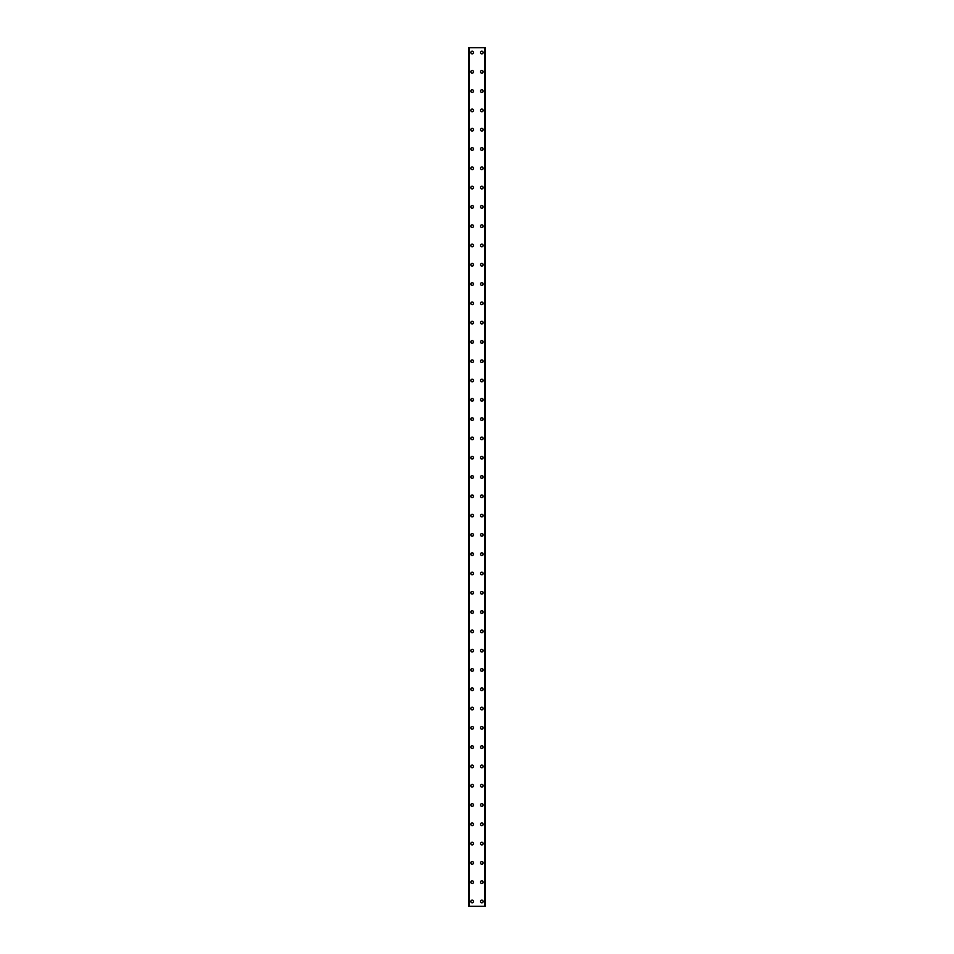 <?xml version="1.0" encoding="UTF-8"?>
<svg xmlns="http://www.w3.org/2000/svg" width="954" height="954" viewBox="0 0 954 954"><rect width="100%" height="100%" fill="white"/><g stroke="black" fill="none" stroke-linecap="round" stroke-linejoin="round"><path stroke-width="1.43" d="M470.847 901.482A1.324 1.324 0 0 1 472.182 900.147A1.324 1.324 0 0 1 473.506 901.482A1.324 1.324 0 0 1 472.182 902.806A1.324 1.324 0 0 1 470.847 901.482M470.847 882.188A1.324 1.324 0 0 1 472.182 880.852A1.324 1.324 0 0 1 473.506 882.188A1.324 1.324 0 0 1 472.182 883.511A1.324 1.324 0 0 1 470.847 882.188M470.847 862.893A1.324 1.324 0 0 1 472.182 861.557A1.324 1.324 0 0 1 473.506 862.893A1.324 1.324 0 0 1 472.182 864.217A1.324 1.324 0 0 1 470.847 862.893M470.847 843.598A1.324 1.324 0 0 1 472.182 842.263A1.324 1.324 0 0 1 473.506 843.598A1.324 1.324 0 0 1 472.182 844.922A1.324 1.324 0 0 1 470.847 843.598M470.847 824.304A1.324 1.324 0 0 1 472.182 822.968A1.324 1.324 0 0 1 473.506 824.304A1.324 1.324 0 0 1 472.182 825.627A1.324 1.324 0 0 1 470.847 824.304M470.847 805.009A1.324 1.324 0 0 1 472.182 803.673A1.324 1.324 0 0 1 473.506 805.009A1.324 1.324 0 0 1 472.182 806.333A1.324 1.324 0 0 1 470.847 805.009M470.847 785.714A1.324 1.324 0 0 1 472.182 784.379A1.324 1.324 0 0 1 473.506 785.714A1.324 1.324 0 0 1 472.182 787.038A1.324 1.324 0 0 1 470.847 785.714M470.847 766.42A1.324 1.324 0 0 1 472.182 765.084A1.324 1.324 0 0 1 473.506 766.42A1.324 1.324 0 0 1 472.182 767.743A1.324 1.324 0 0 1 470.847 766.42M470.847 747.125A1.324 1.324 0 0 1 472.182 745.789A1.324 1.324 0 0 1 473.506 747.125A1.324 1.324 0 0 1 472.182 748.449A1.324 1.324 0 0 1 470.847 747.125M470.847 727.83A1.324 1.324 0 0 1 472.182 726.495A1.324 1.324 0 0 1 473.506 727.83A1.324 1.324 0 0 1 472.182 729.154A1.324 1.324 0 0 1 470.847 727.83M470.847 708.536A1.324 1.324 0 0 1 472.182 707.2A1.324 1.324 0 0 1 473.506 708.536A1.324 1.324 0 0 1 472.182 709.859A1.324 1.324 0 0 1 470.847 708.536M470.847 689.241A1.324 1.324 0 0 1 472.182 687.917A1.324 1.324 0 0 1 473.506 689.241A1.324 1.324 0 0 1 472.182 690.565A1.324 1.324 0 0 1 470.847 689.241M470.847 669.946A1.324 1.324 0 0 1 472.182 668.623A1.324 1.324 0 0 1 473.506 669.946A1.324 1.324 0 0 1 472.182 671.27A1.324 1.324 0 0 1 470.847 669.946M470.847 650.652A1.324 1.324 0 0 1 472.182 649.328A1.324 1.324 0 0 1 473.506 650.652A1.324 1.324 0 0 1 472.182 651.976A1.324 1.324 0 0 1 470.847 650.652M470.847 631.357A1.324 1.324 0 0 1 472.182 630.034A1.324 1.324 0 0 1 473.506 631.357A1.324 1.324 0 0 1 472.182 632.681A1.324 1.324 0 0 1 470.847 631.357M470.847 612.063A1.324 1.324 0 0 1 472.182 610.739A1.324 1.324 0 0 1 473.506 612.063A1.324 1.324 0 0 1 472.182 613.386A1.324 1.324 0 0 1 470.847 612.063M470.847 592.768A1.324 1.324 0 0 1 472.182 591.444A1.324 1.324 0 0 1 473.506 592.768A1.324 1.324 0 0 1 472.182 594.092A1.324 1.324 0 0 1 470.847 592.768M470.847 573.473A1.324 1.324 0 0 1 472.182 572.15A1.324 1.324 0 0 1 473.506 573.473A1.324 1.324 0 0 1 472.182 574.797A1.324 1.324 0 0 1 470.847 573.473M470.847 554.179A1.324 1.324 0 0 1 472.182 552.855A1.324 1.324 0 0 1 473.506 554.179A1.324 1.324 0 0 1 472.182 555.502A1.324 1.324 0 0 1 470.847 554.179M470.847 534.884A1.324 1.324 0 0 1 472.182 533.56A1.324 1.324 0 0 1 473.506 534.884A1.324 1.324 0 0 1 472.182 536.208A1.324 1.324 0 0 1 470.847 534.884M470.847 515.589A1.324 1.324 0 0 1 472.182 514.266A1.324 1.324 0 0 1 473.506 515.589A1.324 1.324 0 0 1 472.182 516.913A1.324 1.324 0 0 1 470.847 515.589M470.847 496.295A1.324 1.324 0 0 1 472.182 494.971A1.324 1.324 0 0 1 473.506 496.295A1.324 1.324 0 0 1 472.182 497.618A1.324 1.324 0 0 1 470.847 496.295M470.847 477A1.324 1.324 0 0 1 472.182 475.676A1.324 1.324 0 0 1 473.506 477A1.324 1.324 0 0 1 472.182 478.324A1.324 1.324 0 0 1 470.847 477M470.847 457.705A1.324 1.324 0 0 1 472.182 456.382A1.324 1.324 0 0 1 473.506 457.705A1.324 1.324 0 0 1 472.182 459.029A1.324 1.324 0 0 1 470.847 457.705M470.847 438.411A1.324 1.324 0 0 1 472.182 437.087A1.324 1.324 0 0 1 473.506 438.411A1.324 1.324 0 0 1 472.182 439.734A1.324 1.324 0 0 1 470.847 438.411M470.847 419.116A1.324 1.324 0 0 1 472.182 417.792A1.324 1.324 0 0 1 473.506 419.116A1.324 1.324 0 0 1 472.182 420.44A1.324 1.324 0 0 1 470.847 419.116M470.847 399.821A1.324 1.324 0 0 1 472.182 398.498A1.324 1.324 0 0 1 473.506 399.821A1.324 1.324 0 0 1 472.182 401.145A1.324 1.324 0 0 1 470.847 399.821M470.847 380.527A1.324 1.324 0 0 1 472.182 379.203A1.324 1.324 0 0 1 473.506 380.527A1.324 1.324 0 0 1 472.182 381.85A1.324 1.324 0 0 1 470.847 380.527M470.847 361.232A1.324 1.324 0 0 1 472.182 359.908A1.324 1.324 0 0 1 473.506 361.232A1.324 1.324 0 0 1 472.182 362.556A1.324 1.324 0 0 1 470.847 361.232M470.847 341.937A1.324 1.324 0 0 1 472.182 340.614A1.324 1.324 0 0 1 473.506 341.937A1.324 1.324 0 0 1 472.182 343.261A1.324 1.324 0 0 1 470.847 341.937M470.847 322.643A1.324 1.324 0 0 1 472.182 321.319A1.324 1.324 0 0 1 473.506 322.643A1.324 1.324 0 0 1 472.182 323.966A1.324 1.324 0 0 1 470.847 322.643M470.847 303.348A1.324 1.324 0 0 1 472.182 302.024A1.324 1.324 0 0 1 473.506 303.348A1.324 1.324 0 0 1 472.182 304.672A1.324 1.324 0 0 1 470.847 303.348M470.847 284.053A1.324 1.324 0 0 1 472.182 282.73A1.324 1.324 0 0 1 473.506 284.053A1.324 1.324 0 0 1 472.182 285.377A1.324 1.324 0 0 1 470.847 284.053M470.847 264.759A1.324 1.324 0 0 1 472.182 263.435A1.324 1.324 0 0 1 473.506 264.759A1.324 1.324 0 0 1 472.182 266.083A1.324 1.324 0 0 1 470.847 264.759M470.847 245.464A1.324 1.324 0 0 1 472.182 244.141A1.324 1.324 0 0 1 473.506 245.464A1.324 1.324 0 0 1 472.182 246.8A1.324 1.324 0 0 1 470.847 245.464M470.847 226.17A1.324 1.324 0 0 1 472.182 224.846A1.324 1.324 0 0 1 473.506 226.17A1.324 1.324 0 0 1 472.182 227.505A1.324 1.324 0 0 1 470.847 226.17M470.847 206.875A1.324 1.324 0 0 1 472.182 205.551A1.324 1.324 0 0 1 473.506 206.875A1.324 1.324 0 0 1 472.182 208.21A1.324 1.324 0 0 1 470.847 206.875M470.847 187.58A1.324 1.324 0 0 1 472.182 186.257A1.324 1.324 0 0 1 473.506 187.58A1.324 1.324 0 0 1 472.182 188.916A1.324 1.324 0 0 1 470.847 187.58M470.847 168.286A1.324 1.324 0 0 1 472.182 166.962A1.324 1.324 0 0 1 473.506 168.286A1.324 1.324 0 0 1 472.182 169.621A1.324 1.324 0 0 1 470.847 168.286M470.847 148.991A1.324 1.324 0 0 1 472.182 147.667A1.324 1.324 0 0 1 473.506 148.991A1.324 1.324 0 0 1 472.182 150.327A1.324 1.324 0 0 1 470.847 148.991M470.847 129.696A1.324 1.324 0 0 1 472.182 128.373A1.324 1.324 0 0 1 473.506 129.696A1.324 1.324 0 0 1 472.182 131.032A1.324 1.324 0 0 1 470.847 129.696M470.847 110.402A1.324 1.324 0 0 1 472.182 109.078A1.324 1.324 0 0 1 473.506 110.402A1.324 1.324 0 0 1 472.182 111.737A1.324 1.324 0 0 1 470.847 110.402M470.847 91.107A1.324 1.324 0 0 1 472.182 89.783A1.324 1.324 0 0 1 473.506 91.107A1.324 1.324 0 0 1 472.182 92.443A1.324 1.324 0 0 1 470.847 91.107M470.847 71.812A1.324 1.324 0 0 1 472.182 70.489A1.324 1.324 0 0 1 473.506 71.812A1.324 1.324 0 0 1 472.182 73.148A1.324 1.324 0 0 1 470.847 71.812M470.847 52.518A1.324 1.324 0 0 1 472.182 51.194A1.324 1.324 0 0 1 473.506 52.518A1.324 1.324 0 0 1 472.182 53.853A1.324 1.324 0 0 1 470.847 52.518M480.494 901.482A1.324 1.324 0 0 1 481.818 900.147A1.324 1.324 0 0 1 483.153 901.482A1.324 1.324 0 0 1 481.818 902.806A1.324 1.324 0 0 1 480.494 901.482M480.494 882.188A1.324 1.324 0 0 1 481.818 880.852A1.324 1.324 0 0 1 483.153 882.188A1.324 1.324 0 0 1 481.818 883.511A1.324 1.324 0 0 1 480.494 882.188M480.494 862.893A1.324 1.324 0 0 1 481.818 861.557A1.324 1.324 0 0 1 483.153 862.893A1.324 1.324 0 0 1 481.818 864.217A1.324 1.324 0 0 1 480.494 862.893M480.494 843.598A1.324 1.324 0 0 1 481.818 842.263A1.324 1.324 0 0 1 483.153 843.598A1.324 1.324 0 0 1 481.818 844.922A1.324 1.324 0 0 1 480.494 843.598M480.494 824.304A1.324 1.324 0 0 1 481.818 822.968A1.324 1.324 0 0 1 483.153 824.304A1.324 1.324 0 0 1 481.818 825.627A1.324 1.324 0 0 1 480.494 824.304M480.494 805.009A1.324 1.324 0 0 1 481.818 803.673A1.324 1.324 0 0 1 483.153 805.009A1.324 1.324 0 0 1 481.818 806.333A1.324 1.324 0 0 1 480.494 805.009M480.494 785.714A1.324 1.324 0 0 1 481.818 784.379A1.324 1.324 0 0 1 483.153 785.714A1.324 1.324 0 0 1 481.818 787.038A1.324 1.324 0 0 1 480.494 785.714M480.494 766.42A1.324 1.324 0 0 1 481.818 765.084A1.324 1.324 0 0 1 483.153 766.42A1.324 1.324 0 0 1 481.818 767.743A1.324 1.324 0 0 1 480.494 766.42M480.494 747.125A1.324 1.324 0 0 1 481.818 745.789A1.324 1.324 0 0 1 483.153 747.125A1.324 1.324 0 0 1 481.818 748.449A1.324 1.324 0 0 1 480.494 747.125M480.494 727.83A1.324 1.324 0 0 1 481.818 726.495A1.324 1.324 0 0 1 483.153 727.83A1.324 1.324 0 0 1 481.818 729.154A1.324 1.324 0 0 1 480.494 727.83M480.494 708.536A1.324 1.324 0 0 1 481.818 707.2A1.324 1.324 0 0 1 483.153 708.536A1.324 1.324 0 0 1 481.818 709.859A1.324 1.324 0 0 1 480.494 708.536M480.494 689.241A1.324 1.324 0 0 1 481.818 687.917A1.324 1.324 0 0 1 483.153 689.241A1.324 1.324 0 0 1 481.818 690.565A1.324 1.324 0 0 1 480.494 689.241M480.494 669.946A1.324 1.324 0 0 1 481.818 668.623A1.324 1.324 0 0 1 483.153 669.946A1.324 1.324 0 0 1 481.818 671.27A1.324 1.324 0 0 1 480.494 669.946M480.494 650.652A1.324 1.324 0 0 1 481.818 649.328A1.324 1.324 0 0 1 483.153 650.652A1.324 1.324 0 0 1 481.818 651.976A1.324 1.324 0 0 1 480.494 650.652M480.494 631.357A1.324 1.324 0 0 1 481.818 630.034A1.324 1.324 0 0 1 483.153 631.357A1.324 1.324 0 0 1 481.818 632.681A1.324 1.324 0 0 1 480.494 631.357M480.494 612.063A1.324 1.324 0 0 1 481.818 610.739A1.324 1.324 0 0 1 483.153 612.063A1.324 1.324 0 0 1 481.818 613.386A1.324 1.324 0 0 1 480.494 612.063M480.494 592.768A1.324 1.324 0 0 1 481.818 591.444A1.324 1.324 0 0 1 483.153 592.768A1.324 1.324 0 0 1 481.818 594.092A1.324 1.324 0 0 1 480.494 592.768M480.494 573.473A1.324 1.324 0 0 1 481.818 572.15A1.324 1.324 0 0 1 483.153 573.473A1.324 1.324 0 0 1 481.818 574.797A1.324 1.324 0 0 1 480.494 573.473M480.494 554.179A1.324 1.324 0 0 1 481.818 552.855A1.324 1.324 0 0 1 483.153 554.179A1.324 1.324 0 0 1 481.818 555.502A1.324 1.324 0 0 1 480.494 554.179M480.494 534.884A1.324 1.324 0 0 1 481.818 533.56A1.324 1.324 0 0 1 483.153 534.884A1.324 1.324 0 0 1 481.818 536.208A1.324 1.324 0 0 1 480.494 534.884M480.494 515.589A1.324 1.324 0 0 1 481.818 514.266A1.324 1.324 0 0 1 483.153 515.589A1.324 1.324 0 0 1 481.818 516.913A1.324 1.324 0 0 1 480.494 515.589M480.494 496.295A1.324 1.324 0 0 1 481.818 494.971A1.324 1.324 0 0 1 483.153 496.295A1.324 1.324 0 0 1 481.818 497.618A1.324 1.324 0 0 1 480.494 496.295M480.494 477A1.324 1.324 0 0 1 481.818 475.676A1.324 1.324 0 0 1 483.153 477A1.324 1.324 0 0 1 481.818 478.324A1.324 1.324 0 0 1 480.494 477M480.494 457.705A1.324 1.324 0 0 1 481.818 456.382A1.324 1.324 0 0 1 483.153 457.705A1.324 1.324 0 0 1 481.818 459.029A1.324 1.324 0 0 1 480.494 457.705M480.494 438.411A1.324 1.324 0 0 1 481.818 437.087A1.324 1.324 0 0 1 483.153 438.411A1.324 1.324 0 0 1 481.818 439.734A1.324 1.324 0 0 1 480.494 438.411M480.494 419.116A1.324 1.324 0 0 1 481.818 417.792A1.324 1.324 0 0 1 483.153 419.116A1.324 1.324 0 0 1 481.818 420.44A1.324 1.324 0 0 1 480.494 419.116M480.494 399.821A1.324 1.324 0 0 1 481.818 398.498A1.324 1.324 0 0 1 483.153 399.821A1.324 1.324 0 0 1 481.818 401.145A1.324 1.324 0 0 1 480.494 399.821M480.494 380.527A1.324 1.324 0 0 1 481.818 379.203A1.324 1.324 0 0 1 483.153 380.527A1.324 1.324 0 0 1 481.818 381.85A1.324 1.324 0 0 1 480.494 380.527M480.494 361.232A1.324 1.324 0 0 1 481.818 359.908A1.324 1.324 0 0 1 483.153 361.232A1.324 1.324 0 0 1 481.818 362.556A1.324 1.324 0 0 1 480.494 361.232M480.494 341.937A1.324 1.324 0 0 1 481.818 340.614A1.324 1.324 0 0 1 483.153 341.937A1.324 1.324 0 0 1 481.818 343.261A1.324 1.324 0 0 1 480.494 341.937M480.494 322.643A1.324 1.324 0 0 1 481.818 321.319A1.324 1.324 0 0 1 483.153 322.643A1.324 1.324 0 0 1 481.818 323.966A1.324 1.324 0 0 1 480.494 322.643M480.494 303.348A1.324 1.324 0 0 1 481.818 302.024A1.324 1.324 0 0 1 483.153 303.348A1.324 1.324 0 0 1 481.818 304.672A1.324 1.324 0 0 1 480.494 303.348M480.494 284.053A1.324 1.324 0 0 1 481.818 282.73A1.324 1.324 0 0 1 483.153 284.053A1.324 1.324 0 0 1 481.818 285.377A1.324 1.324 0 0 1 480.494 284.053M480.494 264.759A1.324 1.324 0 0 1 481.818 263.435A1.324 1.324 0 0 1 483.153 264.759A1.324 1.324 0 0 1 481.818 266.083A1.324 1.324 0 0 1 480.494 264.759M480.494 245.464A1.324 1.324 0 0 1 481.818 244.141A1.324 1.324 0 0 1 483.153 245.464A1.324 1.324 0 0 1 481.818 246.8A1.324 1.324 0 0 1 480.494 245.464M480.494 226.17A1.324 1.324 0 0 1 481.818 224.846A1.324 1.324 0 0 1 483.153 226.17A1.324 1.324 0 0 1 481.818 227.505A1.324 1.324 0 0 1 480.494 226.17M480.494 206.875A1.324 1.324 0 0 1 481.818 205.551A1.324 1.324 0 0 1 483.153 206.875A1.324 1.324 0 0 1 481.818 208.21A1.324 1.324 0 0 1 480.494 206.875M480.494 187.58A1.324 1.324 0 0 1 481.818 186.257A1.324 1.324 0 0 1 483.153 187.58A1.324 1.324 0 0 1 481.818 188.916A1.324 1.324 0 0 1 480.494 187.58M480.494 168.286A1.324 1.324 0 0 1 481.818 166.962A1.324 1.324 0 0 1 483.153 168.286A1.324 1.324 0 0 1 481.818 169.621A1.324 1.324 0 0 1 480.494 168.286M480.494 148.991A1.324 1.324 0 0 1 481.818 147.667A1.324 1.324 0 0 1 483.153 148.991A1.324 1.324 0 0 1 481.818 150.327A1.324 1.324 0 0 1 480.494 148.991M480.494 129.696A1.324 1.324 0 0 1 481.818 128.373A1.324 1.324 0 0 1 483.153 129.696A1.324 1.324 0 0 1 481.818 131.032A1.324 1.324 0 0 1 480.494 129.696M480.494 110.402A1.324 1.324 0 0 1 481.818 109.078A1.324 1.324 0 0 1 483.153 110.402A1.324 1.324 0 0 1 481.818 111.737A1.324 1.324 0 0 1 480.494 110.402M480.494 91.107A1.324 1.324 0 0 1 481.818 89.783A1.324 1.324 0 0 1 483.153 91.107A1.324 1.324 0 0 1 481.818 92.443A1.324 1.324 0 0 1 480.494 91.107M480.494 71.812A1.324 1.324 0 0 1 481.818 70.489A1.324 1.324 0 0 1 483.153 71.812A1.324 1.324 0 0 1 481.818 73.148A1.324 1.324 0 0 1 480.494 71.812M480.494 52.518A1.324 1.324 0 0 1 481.818 51.194A1.324 1.324 0 0 1 483.153 52.518A1.324 1.324 0 0 1 481.818 53.853A1.324 1.324 0 0 1 480.494 52.518M485.264 47.7L468.676 47.7L468.676 906.3L485.324 906.3L485.324 47.7L485.264 906.3M485.324 47.7L485.324 906.3M484.811 906.3L484.835 47.7L484.811 906.3M469.165 906.3L469.165 47.7L469.189 906.3M468.676 906.3L468.676 47.7M469.296 47.7L469.296 906.3M484.704 47.7L484.704 906.3M468.736 47.7L468.736 906.3"/></g></svg>

